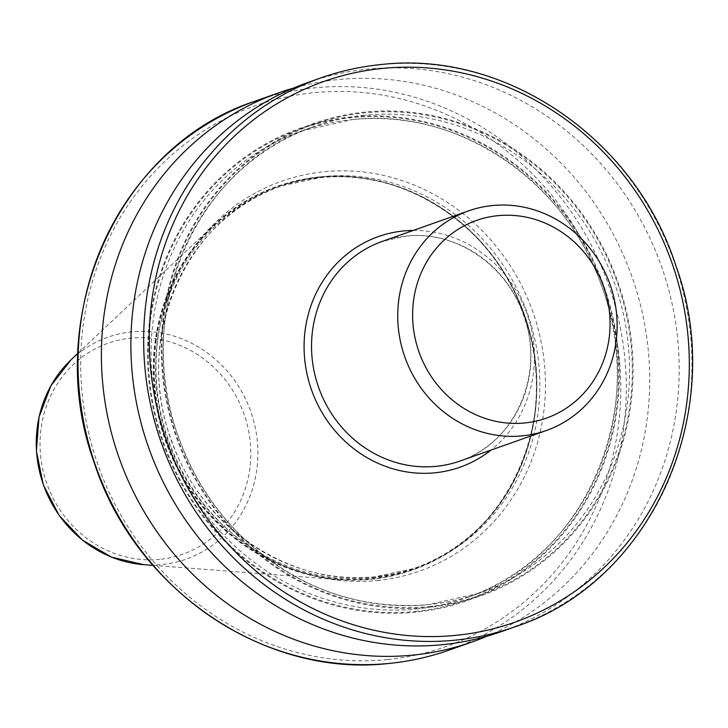 <?xml version="1.0" encoding="UTF-8"?>
<svg xmlns="http://www.w3.org/2000/svg" width="728" height="728" viewBox="0 0 728 728"><rect width="100%" height="100%" fill="white"/><g stroke="black" fill="none" stroke-linecap="round" stroke-linejoin="round"><path stroke-width="0.55" stroke-dasharray="3.64 2.73" d="M318.718 177.113A203.431 190.044 70.5 0 0 277.004 186.413A203.431 190.044 70.5 0 0 213.723 225.161A203.431 190.044 70.5 0 0 165.666 441.568A203.431 190.044 70.5 0 0 339.093 579.652A203.431 190.044 70.5 0 0 370.952 579.297A203.431 190.044 70.5 0 0 412.667 569.988A203.431 190.044 70.5 0 0 530.485 336.782A203.431 190.044 70.5 0 0 318.718 177.113M319.11 176.977A203.431 190.044 70.5 0 0 277.395 186.277A203.431 190.044 70.5 0 0 159.578 419.483A203.431 190.044 70.5 0 0 371.344 579.16A203.431 190.044 70.5 0 0 413.058 569.851A203.431 190.044 70.5 0 0 530.876 336.645A203.431 190.044 70.5 0 0 319.11 176.977M487.196 636.126A291.109 271.954 70.5 0 0 639.166 299.954A291.109 271.954 70.5 0 0 338.174 79.57A291.109 271.954 70.5 0 0 293.393 88.133M351.278 116.926A250.505 234.025 70.5 0 0 149.731 387.887A250.505 234.025 70.5 0 0 415.597 612.175A250.505 234.025 70.5 0 0 617.144 341.214A250.505 234.025 70.5 0 0 351.278 116.926M364.992 112.076A250.505 234.025 70.5 0 0 163.445 383.037A250.505 234.025 70.5 0 0 429.311 607.325A250.505 234.025 70.5 0 0 630.858 336.363A250.505 234.025 70.5 0 0 364.992 112.076M502.102 631.367A291.109 271.954 70.5 0 0 670.706 297.643A291.109 271.954 70.5 0 0 367.658 69.142A291.109 271.954 70.5 0 0 307.971 82.464M460.078 461.006A116.489 108.827 70.5 0 0 527.545 327.464A116.489 108.827 70.5 0 0 406.279 236.027A116.489 108.827 70.5 0 0 382.391 241.359L406.106 236.063C454.991 230.23 506.588 264.746 523.45 314.969C545.7 373.327 515.096 443.288 460.078 461.006M413.286 230.43A122.322 114.269 -109.5 0 1 527.008 313.777A122.322 114.269 -109.5 0 1 490.963 450.086M387.524 659.577A286.741 267.877 -109.5 0 1 83.192 402.839A286.741 267.877 -109.5 0 1 313.895 92.674A286.741 267.877 -109.5 0 1 618.227 349.413A286.741 267.877 -109.5 0 1 387.524 659.577M449.249 650.059A291.109 271.954 70.5 0 0 617.854 316.334A291.109 271.954 70.5 0 0 314.805 87.833A291.109 271.954 70.5 0 0 255.119 101.156M159.778 559.359A111.912 104.55 -109.5 0 1 41.005 459.159A111.912 104.55 -109.5 0 1 131.04 338.111A111.912 104.55 -109.5 0 1 249.822 438.311A111.912 104.55 -109.5 0 1 159.778 559.359M143.762 564.673A117.672 109.928 70.5 0 0 162.198 564.464A117.672 109.928 70.5 0 0 256.875 437.182A117.672 109.928 70.5 0 0 131.977 331.813A117.672 109.928 70.5 0 0 71.244 359.605M319.419 177.314A202.994 189.635 70.5 0 0 156.092 396.887A202.994 189.635 70.5 0 0 371.544 578.642A202.994 189.635 70.5 0 0 534.862 359.068A202.994 189.635 70.5 0 0 319.419 177.314M372.199 577.795A202.411 189.089 70.5 0 0 413.704 568.541A202.411 189.089 70.5 0 0 530.94 336.5A202.411 189.089 70.5 0 0 320.229 177.632A202.411 189.089 70.5 0 0 278.724 186.887A202.411 189.089 70.5 0 0 161.489 418.928A202.411 189.089 70.5 0 0 372.199 577.795M323.259 176.558A202.411 189.089 70.5 0 0 281.754 185.822A202.411 189.089 70.5 0 0 164.519 417.854A202.411 189.089 70.5 0 0 375.229 576.731A202.411 189.089 70.5 0 0 416.735 567.467A202.411 189.089 70.5 0 0 533.961 335.435A202.411 189.089 70.5 0 0 323.259 176.558M377.259 580.525A206.779 193.175 70.5 0 0 543.625 356.866A206.779 193.175 70.5 0 0 324.16 171.726A206.779 193.175 70.5 0 0 157.803 395.386A206.779 193.175 70.5 0 0 377.259 580.525M415.497 611.42A249.731 233.306 70.5 0 0 616.425 341.286A249.731 233.306 70.5 0 0 351.369 117.681A249.731 233.306 70.5 0 0 150.45 387.815A249.731 233.306 70.5 0 0 415.497 611.42M415.952 608.999A247.547 231.258 70.5 0 0 466.712 597.67A247.547 231.258 70.5 0 0 610.091 313.886A247.547 231.258 70.5 0 0 352.388 119.583A247.547 231.258 70.5 0 0 301.629 130.913A247.547 231.258 70.5 0 0 158.249 414.696A247.547 231.258 70.5 0 0 415.952 608.999M364.628 115.252A247.547 231.258 70.5 0 0 313.877 126.581A247.547 231.258 70.5 0 0 170.498 410.365A247.547 231.258 70.5 0 0 428.201 604.668A247.547 231.258 70.5 0 0 478.951 593.347A247.547 231.258 70.5 0 0 622.331 309.555A247.547 231.258 70.5 0 0 364.628 115.252M429.211 606.57A249.731 233.306 70.5 0 0 630.139 336.436A249.731 233.306 70.5 0 0 365.083 112.831A249.731 233.306 70.5 0 0 164.164 382.964A249.731 233.306 70.5 0 0 429.211 606.57M380.435 64.628A291.109 271.954 -109.5 0 1 683.483 293.12A291.109 271.954 -109.5 0 1 514.869 626.844M152.953 565.374L339.093 579.652M77.942 353.28L213.723 225.161M320.102 177.659C405.114 167.54 494.53 227.245 523.969 314.087C562.953 415.433 509.855 537.537 413.704 568.541L375.357 576.703C290.135 586.85 200.537 526.817 171.28 439.694C132.669 338.465 185.786 216.771 281.754 185.822L320.102 177.659M352.325 119.601C455.928 107.307 564.764 179.516 601.228 284.903C649.876 408.99 585.039 559.532 466.712 597.67L478.951 593.347L428.255 604.65C357.858 610.237 295.677 587.542 241.732 536.545C213.286 508.453 192.228 475.32 178.569 437.146C131.368 313.404 196.333 164.519 313.877 126.581L301.629 130.913L352.325 119.601"/><path stroke-width="1.09" d="M293.393 88.133A291.109 271.954 70.5 0 0 278.487 92.893A291.109 271.954 70.5 0 0 109.873 426.608A291.109 271.954 70.5 0 0 412.922 655.109A291.109 271.954 70.5 0 0 472.618 641.787A291.109 271.954 70.5 0 0 487.196 636.126M514.869 626.844C652.07 582.427 728.655 410.21 675.848 265.593C635.198 138.475 505.041 49.759 380.562 64.601C360.051 66.657 340.113 71.107 320.739 77.942L307.971 82.464A291.109 271.954 70.5 0 0 139.357 416.189A291.109 271.954 70.5 0 0 442.406 644.68A291.109 271.954 70.5 0 0 502.102 631.367L514.869 626.844A291.109 271.954 -109.5 0 1 455.182 640.167A291.109 271.954 -109.5 0 1 152.134 411.666A291.109 271.954 -109.5 0 1 320.739 77.942A291.109 271.954 -109.5 0 1 380.435 64.628M492.474 205.542A116.489 108.827 70.5 0 0 468.586 210.874A116.489 108.827 70.5 0 0 401.119 344.417A116.489 108.827 70.5 0 0 522.385 435.854A116.489 108.827 70.5 0 0 546.273 430.53A116.489 108.827 70.5 0 0 613.74 296.979A116.489 108.827 70.5 0 0 492.474 205.542M497.888 215.67A104.841 97.943 70.5 0 0 413.531 329.083A104.841 97.943 70.5 0 0 524.806 422.95A104.841 97.943 70.5 0 0 609.163 309.546A104.841 97.943 70.5 0 0 497.888 215.67M468.586 210.874L382.391 241.359A116.489 108.827 70.5 0 0 314.924 374.902A116.489 108.827 70.5 0 0 436.19 466.339A116.489 108.827 70.5 0 0 460.078 461.006L546.273 430.53M490.963 450.086A122.322 114.269 -109.5 0 1 434.98 472.79A122.322 114.269 -109.5 0 1 305.159 363.272A122.322 114.269 -109.5 0 1 403.576 230.958A122.322 114.269 -109.5 0 1 413.286 230.43M449.249 650.059C429.875 656.893 409.937 661.342 389.425 663.399C264.947 678.241 134.789 589.525 94.14 462.407C41.332 317.79 117.918 145.573 255.119 101.156A291.109 271.954 70.5 0 0 86.505 434.88A291.109 271.954 70.5 0 0 389.553 663.372A291.109 271.954 70.5 0 0 449.249 650.059L472.618 641.787M382.464 68.423A286.741 267.877 70.5 0 0 151.761 378.587A286.741 267.877 70.5 0 0 456.092 635.326A286.741 267.877 70.5 0 0 686.795 325.161A286.741 267.877 70.5 0 0 382.464 68.423M143.762 564.673L111.63 557.166L82.601 540.258L59.159 515.442L43.316 484.839L36.4 451.078L39.021 417.044L50.969 385.649L71.244 359.605A117.672 109.928 70.5 0 0 43.443 484.793A117.672 109.928 70.5 0 0 143.762 564.673L152.953 565.374M71.244 359.605L77.942 353.28M255.119 101.156L278.487 92.893"/></g></svg>
